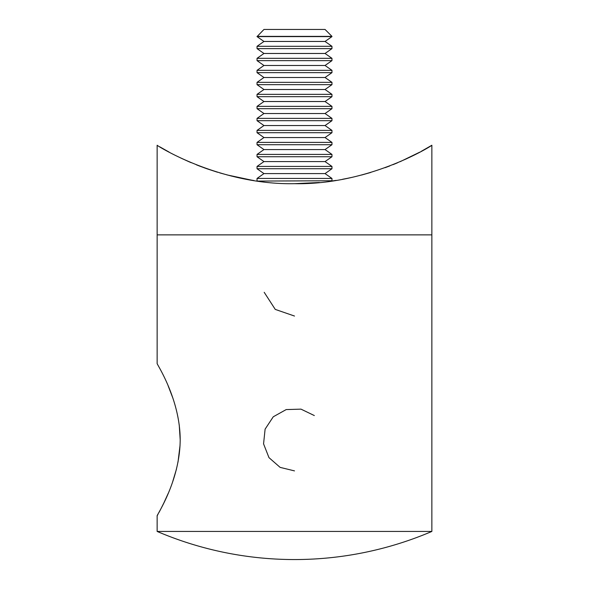 <?xml version="1.0" encoding="UTF-8"?>
<svg xmlns="http://www.w3.org/2000/svg" width="589" height="589" viewBox="0 0 589 589"><rect width="100%" height="100%" fill="white"/><g stroke="black" fill="none" stroke-linecap="round" stroke-linejoin="round"><path stroke-width="0.88" d="M157.999 514.278L157.138 515.846C156.159 516.104 180.094 481.257 180.19 439.409C179.962 398.09 156.21 363.236 157.138 363.494L157.138 234.871L431.862 234.871L157.138 234.871L157.138 145.247C156.571 145.35 219.255 185.167 294.5 183.672C369.678 185.182 432.679 145.247 431.862 145.247L421.135 151.417M431.862 531.44L157.138 531.44A349.652 349.652 0 0 0 431.862 531.44L431.862 145.247M159.023 512.393L160.341 509.905M161.011 508.609L163.897 502.851M164.051 502.52L168.145 493.508M172.599 482.016L176.464 469.109M178.003 462.137L180.057 445.225M180.19 439.733L179.233 424.824M172.894 398.164L168.174 385.891M188.907 161.703L191.123 162.652M199.421 166.01L207.969 169.131M219.778 172.908L231.911 176.17M251.113 180.094L252.497 180.322M325.04 173.593L331.96 168.741L257.04 168.741L263.96 173.593L325.04 173.593L331.96 178.445L331.96 180.757L331.511 181.073L336.179 180.374M406.889 158.632L392.892 164.706M389.822 165.914L385.037 167.71M347.62 178.29L342.54 179.277M319.437 182.494L294.529 183.672M252.026 180.241L226.736 174.852M216.48 171.914L198.832 165.781M191.204 162.689L182.111 158.632M419.817 152.131L400.174 161.666M397.501 162.814L394.012 164.257M370.65 172.481L361.602 175.029M351.265 177.517L347.51 178.312M253.999 180.558L241.1 178.231M217.555 172.246L207.299 168.896M207.254 168.881L204.088 167.755M199.951 166.216L196.314 164.787M188.701 161.614L180.411 157.83M169.153 152.117L159.877 146.889M331.96 180.757L257.489 181.073M331.96 178.445L257.04 178.445L257.04 180.757M325.04 161.577L331.96 156.733L257.04 156.733L263.96 161.577L325.04 161.577L331.96 166.429L257.04 166.429L257.04 168.741M325.04 149.569L331.96 144.717L257.04 144.717L263.96 149.569L325.04 149.569L331.96 154.421L257.04 154.421L257.04 156.733M325.04 137.554L331.96 132.709L257.04 132.709L263.96 137.554L325.04 137.554L331.96 142.405L257.04 142.405L257.04 144.717M325.04 125.545L331.96 120.693L257.04 120.693L263.96 125.545L325.04 125.545L331.96 130.397L257.04 130.397L257.04 132.709M325.04 113.53L331.96 108.685L257.04 108.685L263.96 113.53L325.04 113.53L331.96 118.382L257.04 118.382L257.04 120.693M325.04 101.522L331.96 96.67L257.04 96.67L263.96 101.522L325.04 101.522L331.96 106.373L257.04 106.373L257.04 108.685M325.04 89.506L331.96 84.661L257.04 84.661L263.96 89.506L325.04 89.506L331.96 94.358L257.04 94.358L257.04 96.67M325.04 77.498L331.96 72.646L257.04 72.646L263.96 77.498L325.04 77.498L331.96 82.35L257.04 82.35L257.04 84.661M325.04 65.482L331.96 60.638L257.04 60.638L263.96 65.482L325.04 65.482L331.96 70.334L257.04 70.334L257.04 72.646M325.04 53.474L331.96 48.622L257.04 48.622L263.96 53.474L325.04 53.474L331.96 58.326L257.04 58.326L257.04 60.638M325.04 41.458L331.96 36.614L257.04 36.614L263.96 41.458L325.04 41.458L331.96 46.31L257.04 46.31L257.04 48.622M257.04 36.371L331.96 36.371L325.04 29.45L263.96 29.45L257.04 36.614M264.196 292.313L275.254 309.402L294.5 316.043M314.327 415.554L300.986 409.134L286.195 409.576L273.267 416.784L265.109 429.138L263.563 443.863L268.974 457.638L280.121 467.379L294.5 470.891M157.138 515.846L157.138 531.44M263.96 173.593L257.04 178.445M331.96 166.429L331.96 168.741M263.96 161.577L257.04 166.429M331.96 154.421L331.96 156.733M263.96 149.569L257.04 154.421M331.96 142.405L331.96 144.717M263.96 137.554L257.04 142.405M331.96 130.397L331.96 132.709M263.96 125.545L257.04 130.397M331.96 118.382L331.96 120.693M263.96 113.53L257.04 118.382M331.96 106.373L331.96 108.685M263.96 101.522L257.04 106.373M331.96 94.358L331.96 96.67M263.96 89.506L257.04 94.358M331.96 82.35L331.96 84.661M263.96 77.498L257.04 82.35M331.96 70.334L331.96 72.646M263.96 65.482L257.04 70.334M331.96 58.326L331.96 60.638M263.96 53.474L257.04 58.326M331.96 46.31L331.96 48.622M263.96 41.458L257.04 46.31"/></g></svg>
